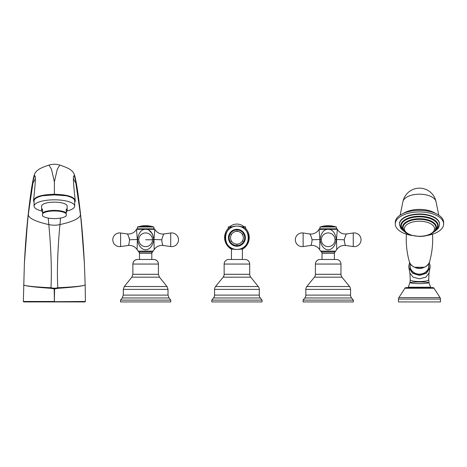 <?xml version="1.0" encoding="UTF-8"?>
<svg xmlns="http://www.w3.org/2000/svg" width="467" height="467" viewBox="0 0 467 467"><rect width="100%" height="100%" fill="white"/><g stroke="black" fill="none" stroke-linecap="round" stroke-linejoin="round"><path stroke-width="0.7" d="M319.667 249.261L319.656 249.629A19.918 19.918 0 0 0 320.701 251.118L335.685 251.118A19.918 19.918 0 0 0 336.73 249.629A9.13 9.13 134.3 0 1 345.703 245.49L353.25 246.553L353.25 232.998L346.625 233.926C346.076 234.2 345.294 236.15 344.278 239.775C344.605 243.225 345.084 245.128 345.703 245.49M344.267 241.2L344.243 240.709M329.363 229.291L327.017 229.291M326.27 229.291L319.031 229.42M337.361 229.338L330.169 229.291M327.536 229.338L337.361 229.297L336.532 238.748M337.291 230.056L337.32 229.758M319.854 238.765L319.019 229.297L328.19 229.291C323.917 229.268 321.197 232.677 320.029 239.507C322.107 253.219 334.279 253.231 336.357 239.507C335.16 232.648 332.44 229.244 328.19 229.291M336.298 238.298L336.357 239.367M312.108 239.775L319.883 239.507L319.656 249.629A9.13 9.13 -134.2 0 0 310.683 245.49C311.302 245.128 311.775 243.225 312.108 239.775C311.092 236.15 310.31 234.2 309.761 233.926A9.13 9.13 -42.7 0 0 319.019 229.303A0.911 0.911 0 0 1 319.825 228.824L336.561 228.824A0.911 0.911 0 0 1 337.367 229.303A9.13 9.13 42.6 0 0 346.625 233.926M344.278 239.775L336.503 239.507L336.73 249.629M345.633 235.566L345.825 235.222M320.701 251.118A9.13 9.13 -90 0 0 321.465 251.987L334.921 251.987A9.13 9.13 90 0 0 335.685 251.118M321.494 252.017A1.827 1.827 0 0 1 322.032 253.307L334.354 253.307A1.827 1.827 0 0 1 334.886 252.017M322.032 253.307L322.032 259.489M334.354 253.307L334.354 259.489M315.412 264.053A4.565 4.565 0 0 1 319.977 259.489L336.409 259.489A4.565 4.565 0 0 1 340.968 264.053L340.968 274.304A4.565 4.565 90 0 0 341.984 277.17L314.402 277.17A4.565 4.565 -90 0 0 315.412 274.304L315.412 264.053L340.968 264.053M314.402 277.17L306.842 286.528L349.538 286.528L341.984 277.17M306.842 286.528A4.565 4.565 -90 0 0 305.832 289.394L350.554 289.394A4.565 4.565 90 0 0 349.538 286.528M353.291 300.106L303.095 300.106L303.095 301.927L353.291 301.927L353.291 300.106L351.569 297.969A4.565 4.565 90 0 1 350.554 295.103L350.554 289.394M350.554 295.103L305.832 295.103L305.832 289.394M305.832 295.103A4.565 4.565 -90 0 1 304.817 297.969L303.095 300.106M310.683 245.49L303.136 246.553L303.136 232.998L309.808 233.996M336.409 228.824L336.409 226.997L319.977 226.997L321.693 226.542A27.384 27.384 0 0 1 328.19 225.625A27.384 27.384 0 0 1 334.687 226.542L321.693 226.542M319.977 228.824L319.977 226.997M336.409 226.997L334.687 226.542M138.162 251.118L153.141 251.118A9.13 9.13 120 0 1 152.376 251.987L138.927 251.987A9.13 9.13 -60 0 1 138.162 251.118A19.918 19.918 120 0 1 137.111 249.629L137.345 239.507L136.481 229.297L154.822 229.297L153.958 239.507L154.18 249.419M137.117 249.506L137.111 249.629A9.13 9.13 -116.3 0 0 128.145 245.49C128.764 245.128 129.236 243.225 129.563 239.775C128.553 236.15 127.771 234.2 127.217 233.926L120.591 232.998A6.847 6.847 0 0 0 112.792 239.775A6.847 6.847 0 0 0 120.591 246.553L120.591 232.998M153.141 251.118A19.918 19.918 -60 0 0 154.192 249.629A9.13 9.13 130.4 0 1 163.158 245.49L170.712 246.553A6.847 6.847 0 0 0 178.511 239.775A6.847 6.847 0 0 0 170.712 232.998L170.712 246.553M149.031 230.284L152.347 233.786L153.812 239.507C152.651 232.677 149.925 229.268 145.651 229.291C141.361 229.279 138.641 232.683 137.491 239.507C139.569 253.231 151.74 253.219 153.812 239.507A9.13 0.327 0.3 0 0 152.493 239.559M164.075 233.938L164.08 233.926A9.13 9.13 21.3 0 1 154.822 229.303A0.911 0.911 120 0 0 154.022 228.824L137.28 228.824A0.911 0.911 -60 0 0 136.481 229.303A9.13 9.13 -33.5 0 1 127.217 233.926M153.865 228.824L153.865 226.997L153.865 228.824L152.084 228.824M139.219 228.824L137.438 228.824L137.438 226.997L153.865 226.997L152.149 226.542A27.384 27.384 90 0 0 145.651 225.625A27.384 27.384 -90 0 0 139.154 226.542L152.149 226.542L153.865 226.997M145.651 229.291L145.009 229.338M153.947 239.985L153.958 239.507L161.74 239.775C162.067 243.225 162.539 245.128 163.158 245.49M137.339 239.437L137.362 240.131M136.487 229.402L136.527 229.776M136.603 230.505L136.638 230.838M136.697 231.375L136.732 231.685M129.184 237.884L129.493 239.203M138.956 252.017L139.487 253.307A1.827 1.827 -60 0 0 138.956 252.017L152.347 252.017A1.827 1.827 120 0 0 151.81 253.307L151.81 259.489L139.487 259.489L139.487 253.307L151.81 253.307L152.347 252.017M137.438 259.489A4.565 4.565 -90 0 0 132.873 264.053C133.142 261.281 134.665 259.757 137.438 259.489L153.865 259.489A4.565 4.565 90 0 1 158.43 264.053C158.161 261.281 156.638 259.757 153.865 259.489M120.55 300.106L122.278 297.969L120.55 300.106L120.55 301.927L120.55 300.106L170.753 300.106L169.025 297.969L168.015 295.103L168.015 289.394L168.015 295.103L123.288 295.103L123.288 289.394L124.304 286.528L166.999 286.528L159.44 277.17L158.43 274.304L158.43 264.053L158.43 274.304L132.873 274.304L132.873 264.053L158.43 264.053M124.304 286.528L131.857 277.17L124.304 286.528M170.753 301.927L170.753 300.106L170.753 301.927L120.55 301.927M170.712 232.998L164.08 233.926C163.532 234.2 162.75 236.15 161.74 239.775M137.438 226.997L139.154 226.542L137.438 226.997L137.438 228.824M231.901 233.815L230.99 234.341L230.99 235.397M230.99 240.137L230.99 241.194L231.901 241.719M242.396 259.489L242.396 249.174A13.298 13.298 0 0 0 245.823 228.637L244.188 228.637M229.653 228.637L228.024 228.637A13.298 13.298 0 0 0 231.445 249.174L234.481 249.174M242.396 249.174L239.361 249.174M245.589 228.637L245.589 227.271A0.455 0.455 0 0 0 245.134 226.816L240.943 226.816M228.252 228.637L228.252 227.271L231.83 227.271M232.905 226.816L228.707 226.816A0.455 0.455 0 0 0 228.252 227.271M229.676 226.816A10.951 10.951 0 0 1 244.165 226.816M231.445 259.489L231.445 249.174M224.142 264.053A4.565 4.565 0 0 1 228.707 259.489L245.134 259.489A4.565 4.565 0 0 1 249.699 264.053L249.699 274.304A4.565 4.565 90 0 0 250.715 277.17L223.133 277.17A4.565 4.565 -90 0 0 224.142 274.304L224.142 264.053L249.699 264.053M223.133 277.17L215.573 286.528L258.269 286.528L250.715 277.17M215.573 286.528A4.565 4.565 -90 0 0 214.557 289.394L259.284 289.394A4.565 4.565 90 0 0 258.269 286.528M262.022 300.106L211.82 300.106L211.82 301.927L262.022 301.927L262.022 300.106L260.294 297.969A4.565 4.565 90 0 1 259.284 295.103L259.284 289.394M259.284 295.103L214.557 295.103L214.557 289.394M214.557 295.103A4.565 4.565 -90 0 1 213.547 297.969L211.82 300.106M236.01 244.089L236.921 244.615L237.831 244.089M237.831 231.445L236.921 230.914L236.01 231.445M242.852 235.397L242.852 234.341L241.941 233.815M241.941 241.719L242.852 241.194L242.852 240.137M85.408 301.472L84.953 301.927L23.805 301.927L23.35 301.472L23.805 301.927L85.408 301.472L85.163 284.864C83.984 285.985 74.895 287.135 57.89 288.314L54.575 288.921L54.382 301.472L23.35 301.472L24.377 263.499L27.716 219.151L32.877 181.675L34.57 175.318L35.317 176.76M84.387 263.499L81.025 218.708C82.379 231.55 83.5 246.483 84.387 263.499L85.163 284.864C83.996 285.938 74.878 286.907 57.82 287.754L54.382 288.297L54.575 288.921L54.184 288.921L54.382 301.472M50.874 288.314A1.372 0.327 -86.1 0 1 50.938 287.754L54.382 288.297L54.184 288.921L50.874 288.314C33.863 287.135 24.774 285.985 23.595 284.864C24.763 285.938 33.881 286.907 50.938 287.754C52.146 268.064 50.378 240.978 48.813 224.586C35.901 221.714 29.036 218.433 28.23 214.744L32.947 183.035L35.346 178.902M60.552 218.071L59.945 224.586C58.381 240.978 56.618 268.064 57.82 287.754A1.372 0.327 -93.9 0 1 57.89 288.314M83.418 246.996L80.528 214.744L75.817 183.035L73.418 178.902M25.346 246.979L28.23 214.744A18.254 13.263 6.4 0 0 28.248 214.172M27.705 219.595A18.254 12.434 6 0 0 27.716 219.151L27.734 218.708C30.67 191.814 33.087 176.666 34.996 173.257C35.801 171.862 36.916 170.694 38.341 169.743C39.806 168.517 43.349 166.958 48.977 165.073L51.469 169.258L54.382 181.826L54.382 194.902L66.028 195.743C72.023 197.039 75.111 198.79 75.28 201.014L74.685 202.52M34.073 202.52L33.554 200.261C35.007 187.004 35.597 179.147 35.317 176.701M33.478 201.014C33.647 198.79 36.735 197.039 42.73 195.743A20.309 6.275 180 0 0 34.073 200.886L34.073 206.093A20.309 6.275 0 0 1 54.382 199.818A20.309 6.275 0 0 1 74.685 206.093A20.309 6.275 0 0 1 67.026 211.008M41.738 211.008A20.309 6.275 0 0 1 34.073 206.093M42.73 195.743L54.382 194.902M81.054 219.595A18.254 12.434 -6 0 1 81.042 219.151L75.94 181.972L74.212 175.353L73.442 176.695C73.161 179.147 73.751 187.004 75.21 200.261L75.28 201.014M74.685 206.093L74.685 200.886A20.309 6.275 180 0 0 66.028 195.743M81.025 218.708C78.088 191.814 75.672 176.666 73.763 173.257C72.957 171.862 71.842 170.694 70.418 169.743C68.958 168.517 65.409 166.958 59.782 165.073L57.289 169.258L54.382 181.826M48.212 218.071L48.813 224.586A18.254 12.913 180 0 0 59.945 224.586C72.864 221.714 79.723 218.433 80.528 214.744A18.254 13.263 -6.4 0 1 80.511 214.172M66.244 211.901A12.778 3.946 180 0 0 67.16 210.436L67.16 206.093A12.778 3.946 180 0 0 54.382 202.147A12.778 3.946 180 0 0 41.604 206.093L41.604 210.436A12.778 3.946 180 0 0 42.515 211.901M41.604 210.436A12.778 3.946 180 0 1 42.515 208.971L42.515 212.876A12.778 3.946 0 0 1 54.382 210.395A12.778 3.946 0 0 1 66.244 212.876L66.244 213.746A12.323 3.806 180 0 0 54.382 210.967A12.323 3.806 180 0 0 42.515 213.746L42.515 215.801A12.323 3.806 180 0 0 42.725 216.011A12.323 3.806 180 0 0 54.382 218.585A12.323 3.806 180 0 0 66.034 216.011A12.323 3.806 180 0 0 66.244 215.801L66.244 208.971A12.778 3.946 180 0 1 67.16 210.436M403.033 227.569L403.033 227.172A16.427 8.213 0 0 1 419.465 218.959A16.427 8.213 0 0 1 435.892 227.172L435.892 227.569A16.427 8.213 180 0 0 419.465 219.35A16.427 8.213 180 0 0 403.033 227.569C404.434 233.78 406.973 233.103 410.954 235.222L419.436 236.465C424.485 236.43 428.677 235.403 432.022 233.389C433.82 231.638 434.97 232.35 435.892 227.569M401.211 225.987L401.211 225.59A18.254 9.13 0 0 1 419.465 216.466A18.254 9.13 0 0 1 437.719 225.59L437.719 225.987A18.254 9.13 180 0 0 419.465 216.857A18.254 9.13 180 0 0 401.211 225.987L402.624 229.857L405.689 232.502M399.384 224.405L399.384 224.008A20.081 10.04 0 0 1 419.465 213.968A20.081 10.04 0 0 1 439.54 224.008L439.54 224.405A20.081 10.04 180 0 0 419.465 214.365A20.081 10.04 180 0 0 399.384 224.405L400.867 228.538L404.188 231.451M443.65 224.008A24.185 12.095 180 0 0 419.465 211.919A24.185 12.095 180 0 0 395.275 224.008L395.275 222.432A24.185 12.095 180 0 1 419.465 210.337A24.185 12.095 180 0 1 443.65 222.432L443.65 224.008A24.185 12.095 0 0 1 427.06 235.491M411.865 235.491A24.185 12.095 0 0 1 395.275 224.008M428.566 263.773A9.509 8.237 180 0 1 428.975 266.149A9.509 8.237 180 0 1 419.465 274.386A9.509 8.237 180 0 1 409.956 266.149A9.509 8.237 180 0 1 410.359 263.773M409.629 262.448L408.742 266.149L408.905 267.784L412.577 273.271L419.465 275.437L426.348 273.271L430.019 267.784L430.189 266.149L429.296 262.448M410.23 279.494L410.032 282.582C411.38 283.942 427.544 283.942 428.899 282.582L430.58 287.223L408.345 287.223L408.602 287.602L430.329 287.602L430.58 287.223L430.329 287.602M440.025 297.602L434.012 288.232A1.372 1.372 0 0 0 432.862 287.602L406.062 287.602A1.372 1.372 0 0 0 404.912 288.232L398.906 297.602A2.738 2.738 -90 0 0 398.474 299.078L398.474 301.927L440.457 301.927L440.457 299.078A2.738 2.738 90 0 0 440.025 297.602L398.906 297.602M410.032 282.582C413.056 281.776 425.875 281.776 428.899 282.582M336.357 239.507A9.13 0.327 0.3 0 0 335.032 239.559M320.029 239.507A9.13 0.327 179.7 0 1 321.349 239.559M321.465 251.987L334.921 251.987M340.968 274.304L315.412 274.304M351.569 297.969L304.817 297.969M137.345 239.507L129.563 239.775M152.499 239.775A6.847 6.847 0 0 0 145.651 232.928A6.847 6.847 0 0 0 138.804 239.775A6.847 6.847 0 0 0 145.651 246.617A6.847 6.847 0 0 0 152.499 239.775L145.651 239.775M120.591 239.775L120.591 246.553L128.145 245.49M170.753 300.106L169.025 297.969L122.278 297.969L123.288 295.103L123.288 289.394L168.015 289.394L166.999 286.528L159.44 277.17L131.857 277.17L132.873 274.304L132.873 264.053M137.491 239.507A9.13 0.327 179.7 0 1 138.81 239.559M236.921 245.572A7.805 7.805 0 0 0 244.726 237.767A7.805 7.805 0 0 0 236.921 229.962A7.805 7.805 0 0 0 229.116 237.767A7.805 7.805 0 0 0 236.921 245.572M236.921 246.226A8.459 8.459 0 0 0 245.379 237.767A8.459 8.459 0 0 0 236.921 229.309A8.459 8.459 0 0 0 228.462 237.767A8.459 8.459 0 0 0 236.921 246.226M236.921 249.431A11.663 11.663 0 0 1 225.257 237.767A11.663 11.663 0 0 1 236.921 226.098C221.872 225.38 221.872 250.154 236.921 249.431A11.663 11.663 0 0 0 248.59 237.767A11.663 11.663 0 0 0 236.921 226.098C251.976 225.38 251.97 250.154 236.921 249.431M242.017 227.271L245.589 227.271M249.699 274.304L224.142 274.304M260.294 297.969L213.547 297.969M75.222 200.506C74.014 196.665 67.067 194.587 54.382 194.272C41.691 194.587 34.745 196.665 33.536 200.506M434.52 228.754A15.061 7.53 180 0 0 419.465 221.224A15.061 7.53 180 0 0 404.404 228.754A15.061 7.53 180 0 0 419.465 236.284A15.061 7.53 180 0 0 434.52 228.754M435.127 230.324A16.888 8.441 180 0 0 436.347 227.172A16.888 8.441 180 0 0 419.465 218.731A16.888 8.441 180 0 0 402.577 227.172A16.888 8.441 180 0 0 403.797 230.324M436.855 229.04A18.709 9.358 180 0 0 438.174 225.59A18.709 9.358 180 0 0 419.465 216.239A18.709 9.358 180 0 0 400.75 225.59A18.709 9.358 180 0 0 402.069 229.04M435.378 213.32A20.081 10.04 180 0 0 403.546 213.32M438.77 215.141L436.009 201.656A16.631 8.313 180 0 0 419.465 194.184A16.631 8.313 180 0 0 402.922 201.656L400.161 215.141M406.366 234.177L406.232 238.999C406.249 246.728 407.247 254.165 409.226 261.316A10.531 9.118 0 0 0 419.465 268.303A10.531 9.118 0 0 0 429.698 261.316C431.683 254.165 432.681 246.728 432.699 238.999L432.559 234.177M417.726 268.198A9.585 8.301 0 0 0 421.199 268.198M415.087 267.498A9.346 8.097 0 0 0 423.843 267.498M410.446 263.896A9.346 8.097 0 0 0 410.114 266.027A9.346 8.097 0 0 0 419.465 274.123A9.346 8.097 0 0 0 428.811 266.027A9.346 8.097 0 0 0 428.484 263.896M408.905 267.784L409.909 273.061L413.097 277.176L419.465 278.828L425.828 277.176L429.021 273.061L428.694 279.494M409.909 273.061L410.23 279.54C409.658 282.191 429.266 282.191 428.7 279.54L429.062 282.582M434.012 288.232L404.912 288.232M440.457 299.078L398.474 299.078M335.037 239.775A6.847 6.847 0 0 0 328.19 232.928A6.847 6.847 0 0 0 321.349 239.775A6.847 6.847 0 0 0 328.19 246.617A6.847 6.847 0 0 0 335.037 239.775M353.25 246.553A6.847 6.847 0 0 0 361.049 239.775A6.847 6.847 0 0 0 353.25 232.998M303.136 232.998A6.847 6.847 0 0 0 295.337 239.775A6.847 6.847 0 0 0 303.136 246.553M139.487 253.307L139.487 259.489M139.154 226.542L145.651 225.625L152.149 226.542M243.313 237.767A6.386 6.386 0 0 0 236.921 231.375A6.386 6.386 0 0 0 230.535 237.767A6.386 6.386 0 0 0 236.921 244.153A6.386 6.386 0 0 0 243.313 237.767M27.734 218.708C26.38 231.55 25.259 246.483 24.377 263.499M23.35 301.472L23.782 301.904M59.782 165.073C56.18 163.981 52.578 163.981 48.977 165.073M73.424 179.17L73.465 178.522M35.294 178.522L35.34 179.17M433.242 232.502L436.336 229.817L437.719 225.987M434.736 231.451L438.04 228.561L438.758 227.447L439.54 224.405M409.226 261.316C411.135 270.451 427.795 270.451 429.698 261.316M414.515 267.252L424.41 267.252M430.019 267.784L429.021 273.061M409.868 282.582L408.345 287.223L408.602 287.602M436.009 201.656A16.888 16.888 0 0 0 402.922 201.656"/></g></svg>

